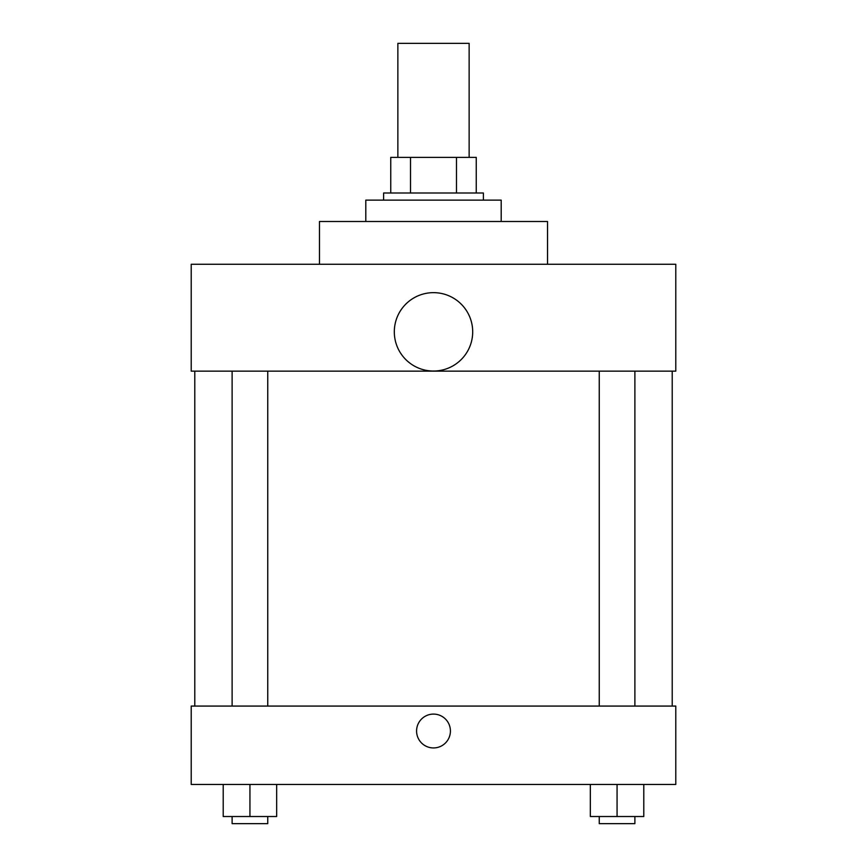 <?xml version="1.0" encoding="UTF-8"?>
<svg xmlns="http://www.w3.org/2000/svg" width="867" height="867" viewBox="0 0 867 867"><rect width="100%" height="100%" fill="white"/><g stroke="black" fill="none" stroke-linecap="round" stroke-linejoin="round"><path stroke-width="1.3" d="M469.134 157.371L469.134 43.35L397.866 43.35L397.866 157.371M410.514 192.994L410.514 157.371L390.746 157.371L390.746 192.994L390.746 157.371M410.514 157.371L476.254 157.371L476.254 192.994M456.486 192.994L456.486 157.371M383.615 200.125L383.615 192.994L483.385 192.994L483.385 200.125M501.202 221.497L501.202 200.125L365.798 200.125L365.798 221.497M547.521 264.262L547.521 221.497L319.479 221.497L319.479 264.262M191.217 264.262L675.783 264.262L675.783 371.152L191.217 371.152L191.217 264.262M394.312 331.844A39.188 39.188 0 0 0 453.094 365.787A39.188 39.188 0 0 0 453.094 297.901A39.188 39.188 0 0 0 394.312 331.844M194.782 706.074L194.782 371.152M599.249 371.152L599.249 706.074M232.118 706.074L232.118 371.152M191.217 706.074L675.783 706.074L675.783 784.462L191.217 784.462L191.217 706.074M433.5 747.939A16.928 16.928 0 0 1 418.848 722.547A16.928 16.928 0 0 1 448.152 722.547A16.928 16.928 0 0 1 433.5 747.939M590.34 784.462L590.34 816.519L643.791 816.519L643.791 784.462L643.791 816.519M617.066 816.519L617.066 784.462M634.882 816.519L634.882 823.65L599.249 823.65L599.249 816.519M223.209 784.462L223.209 816.519L276.66 816.519L276.66 784.462L276.66 816.519M249.934 816.519L249.934 784.462M267.751 816.519L267.751 823.65L232.118 823.65L232.118 816.519M672.218 706.074L672.218 371.152M634.882 371.152L634.882 706.074M267.751 706.074L267.751 371.152"/></g></svg>
